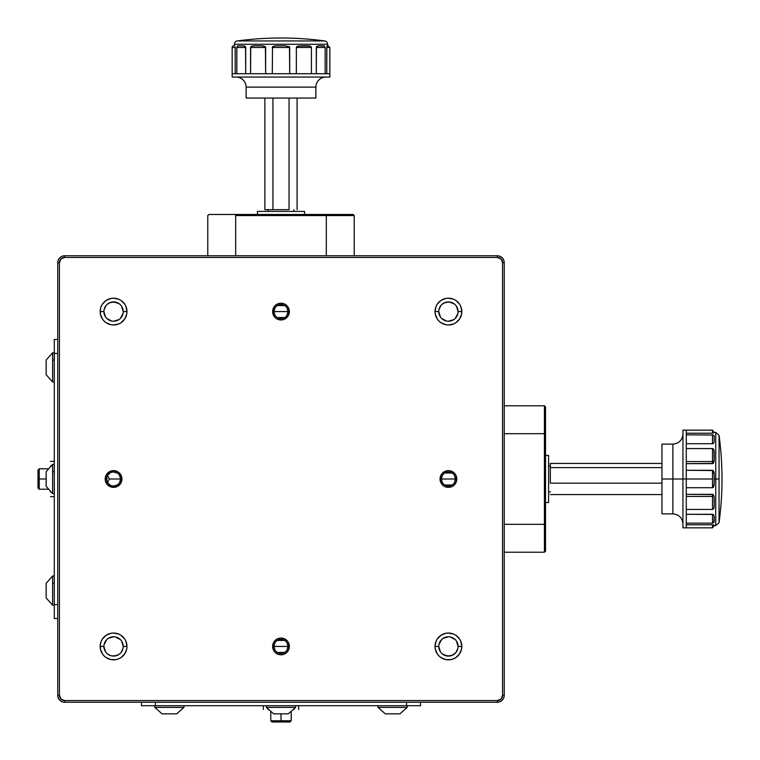<?xml version="1.0" encoding="UTF-8"?>
<svg xmlns="http://www.w3.org/2000/svg" width="760" height="760" viewBox="0 0 760 760"><rect width="100%" height="100%" fill="white"/><g stroke="black" fill="none" stroke-linecap="round" stroke-linejoin="round"><path stroke-width="1.14" d="M544.417 433.684L545.528 433.684L545.528 406.904L544.417 405.783L544.417 433.684L544.417 405.783L504.231 405.783L544.417 405.783L545.528 406.904L545.528 551.114L545.528 524.324L504.231 524.324L544.417 524.324L544.417 552.225L544.417 524.324L545.528 524.324L545.528 433.684L544.417 433.684L544.417 524.324L544.417 433.684L504.231 433.684L544.417 433.684M548.596 466.117L550.335 466.117L548.596 466.117M550.335 491.9L548.596 491.9L550.335 491.9M548.596 502.559L545.528 502.559L548.596 502.559L548.596 455.458L548.596 502.559M545.528 455.458L548.596 455.458L545.528 455.458M550.335 483.18L661.95 483.18L550.335 483.18L550.335 463.448L661.95 463.448L550.335 463.448L550.335 467.618L661.95 467.618L550.335 467.618L550.335 483.18M661.95 494.57L550.335 494.57L661.95 494.57M719.055 435.309L715.739 432.402L715.739 525.606L715.739 479.009L719.055 479.009L719.055 522.709L719.055 435.309C722.978 464.436 722.978 493.572 719.055 522.709L719.055 521.864L719.055 522.709L715.739 525.606L715.739 479.009L714.191 479.009L715.739 479.009L715.739 432.402L715.739 479.009L719.055 479.009L719.055 435.309L719.055 515.261M682.936 523.934C682.337 517.836 678.984 514.482 672.885 513.883L672.885 479.009L672.885 513.883L672.885 479.009L686.28 479.009L686.28 430.169L682.936 430.169L682.936 527.839L682.936 479.009L672.885 479.009L672.885 444.125L661.95 444.125L661.95 479.009L672.885 479.009L661.95 479.009L661.95 513.883L661.95 444.125M686.28 476.662L686.28 527.839L686.28 479.009L712.51 479.009L712.51 487.72L686.28 487.72L712.51 487.72L713.526 486.979L714.191 483.227L714.144 473.499L713.526 471.029L712.51 470.298L686.28 470.298L713.108 470.526L714.191 474.781L714.144 484.519L713.117 487.483L712.51 487.72L712.51 479.009L686.28 479.009L686.28 481.346M713.592 495.168L714.153 497.496M714.144 506.911L713.526 508.867L712.51 509.438L712.51 496.451L686.28 496.451L712.51 496.451L712.51 494.351L713.108 494.579L714.144 497.372L714.144 506.911L714.144 497.372L713.108 494.579L686.28 494.351L712.51 494.351L712.51 509.438L686.28 509.438L712.51 509.438L713.526 508.867L714.144 506.911M686.28 463.657L712.51 463.657L712.51 461.567L686.28 461.567L712.51 461.567L712.51 448.571L713.517 449.141L714.144 451.098L714.191 459.458L713.117 463.429L686.28 463.657M686.28 448.571L712.51 448.571L686.28 448.571M712.51 443.716L686.28 443.716L712.51 443.716L712.51 434.844L712.51 443.716L713.117 443.555L712.51 443.716M713.526 443.232L713.963 442.462L713.526 443.232M714.144 441.683L713.963 442.462L714.144 441.683M714.191 440.923L714.144 436.173L713.517 435.252M712.51 433.228L686.28 433.228L712.51 433.228L712.51 430.169L712.51 433.228L713.117 433.181L712.51 433.228M712.51 435.005L686.28 434.844M713.117 448.751L713.963 450.091L713.108 448.751M713.592 462.84L714.153 460.512M713.526 471.029L712.51 470.298L712.51 479.009L712.51 470.298M682.936 430.169L682.936 479.009L686.28 479.009L686.28 430.169L712.51 430.169L714.191 432.601M713.963 507.927L713.526 508.867M713.526 514.786L712.51 514.292L713.517 514.776L714.144 516.325L713.963 522.319L714.144 516.325L713.108 514.453L686.28 514.292L712.51 514.292L712.51 523.165L712.51 514.292M713.963 522.319L714.144 521.835M714.144 525.283L713.526 524.922M686.28 524.789L712.51 524.789L686.28 524.789M719.055 515.346L719.055 519.317M719.055 522.709L719.055 519.384M713.963 472.235L713.108 470.526M713.526 486.979L713.963 485.773M714.191 483.227L714.191 474.781M712.51 448.571L712.51 463.657L713.526 462.954L714.144 460.636L713.963 450.091M682.936 527.839L712.51 527.839L712.51 524.789L712.51 527.839L714.191 525.417M714.191 505.865L714.191 498.55M714.191 521.312L714.191 517.085M713.108 524.827L712.51 524.789M714.191 459.458L714.191 452.143M672.885 479.009L672.885 444.125L672.885 479.009M141.474 702.24L141.474 705.707L155.42 705.707L155.42 702.24L155.42 705.707L141.474 705.707L141.474 702.24M420.517 705.707L420.517 702.24L420.517 705.707L155.42 705.707L420.517 705.707M406.562 702.24L406.562 705.707L406.562 702.24M58.919 699.172L57.893 696.673L58.919 699.172L60.828 701.081L59.783 700.216M503.063 258.846L504.098 261.335L503.063 258.846L501.153 256.937L502.208 257.792M504.231 262.684L502.559 262.684L504.231 262.684A6.916 6.916 0 0 0 497.315 255.769L497.315 257.44A5.244 5.244 0 0 1 502.559 262.684L502.559 695.324L504.231 695.324L504.231 262.684L504.231 695.324A6.916 6.916 0 0 1 497.315 702.24A6.916 6.916 0 0 0 504.231 695.324L504.098 696.673L504.231 695.324L502.559 695.324A5.244 5.244 0 0 1 497.315 700.568L64.676 700.568L64.676 702.24A6.916 6.916 0 0 1 57.76 695.324A6.916 6.916 0 0 0 64.676 702.24L497.315 702.24L64.676 702.24L63.327 702.107L64.676 702.24L64.676 700.568A5.244 5.244 0 0 1 59.432 695.324L59.432 262.684L57.76 262.684L59.432 262.684A5.244 5.244 0 0 1 64.676 257.44L497.315 257.44L501.02 258.979L502.559 262.684L502.559 695.324L501.02 699.029L497.315 700.568L64.676 700.568L60.971 699.029L59.432 695.324L59.432 262.684L60.971 258.979L64.676 257.44L64.676 255.769A6.916 6.916 0 0 0 57.76 262.684L57.76 695.324L57.76 262.684A6.916 6.916 0 0 1 64.676 255.769L497.315 255.769A6.916 6.916 0 0 1 504.231 262.684L504.098 261.335M504.098 696.673L503.709 697.975L504.098 696.673M501.153 701.081L499.956 701.717L502.208 700.216L503.709 697.975M57.893 261.335L58.282 260.043L57.893 261.335M60.828 256.937L62.026 256.291L59.783 257.792L58.282 260.043M107.92 481.669L108.395 480.928L107.92 481.669M107.92 476.339L108.395 477.08L107.92 476.339M106.903 481.175L106.903 476.843M107.264 304.256L110.561 302.404L113.582 301.919L116.593 302.413L119.871 304.266M106.134 305.416L106.742 304.75M442.12 304.256L445.417 302.404L448.438 301.919L451.449 302.413L454.727 304.266M440.99 305.416L441.436 304.912M119.861 653.752L116.565 655.614L113.553 656.089L110.542 655.605L107.264 653.752M120.992 652.602L120.555 653.096M455.848 652.602L452.722 655.082L449.967 655.966L445.398 655.605L442.12 653.752M458.08 311.581A9.652 9.652 0 0 0 448.419 301.919A9.652 9.652 0 0 0 438.767 311.581L435.024 311.581A13.395 13.395 0 0 1 448.419 298.186A13.395 13.395 0 0 1 461.814 311.581L458.08 311.581A9.652 9.652 0 0 1 448.419 321.233A9.652 9.652 0 0 1 438.767 311.581A9.652 9.652 0 0 1 448.419 301.919A9.652 9.652 0 0 1 458.08 311.581L461.814 311.581L460.798 306.451L459.562 304.133L455.867 300.438L453.549 299.202L448.419 298.186L445.806 298.442L440.98 300.438L437.285 304.133L436.05 306.451L435.024 311.581L435.29 314.194L437.285 319.019L438.947 321.052L440.98 322.715L445.806 324.71L448.419 324.976L453.549 323.95L455.867 322.715L459.562 319.019L461.558 314.194L461.814 311.581A13.395 13.395 0 0 1 448.419 324.976A13.395 13.395 0 0 1 435.024 311.581L438.767 311.581A9.652 9.652 0 0 0 448.419 321.233A9.652 9.652 0 0 0 458.08 311.581L456.447 306.213M455.401 304.912L456.009 305.606L455.411 304.912M452.713 302.926L451.469 302.413M454.299 303.915L449.236 301.957M448.438 301.919L444.134 302.926M458.08 646.437A9.652 9.652 0 0 0 448.419 636.775A9.652 9.652 0 0 0 438.767 646.437L435.024 646.437A13.395 13.395 0 0 1 448.419 633.042A13.395 13.395 0 0 1 461.814 646.437L458.08 646.437A9.652 9.652 0 0 1 448.419 656.089A9.652 9.652 0 0 1 438.767 646.437A9.652 9.652 0 0 1 448.419 636.775A9.652 9.652 0 0 1 458.08 646.437L461.814 646.437L460.798 641.307L459.562 638.989L455.867 635.293L453.549 634.058L448.419 633.042L445.806 633.298L440.98 635.293L437.285 638.989L436.05 641.307L435.024 646.437L435.29 649.049L437.285 653.875L438.947 655.908L440.98 657.571L445.806 659.575L451.031 659.575L453.549 658.806L455.867 657.571L459.562 653.875L461.558 649.049L461.814 646.437A13.395 13.395 0 0 1 448.419 659.832A13.395 13.395 0 0 1 435.024 646.437L438.767 646.437A9.652 9.652 0 0 0 448.419 656.089A9.652 9.652 0 0 0 458.08 646.437L456.447 641.069M123.225 646.437A9.652 9.652 0 0 0 113.563 636.775A9.652 9.652 0 0 0 103.911 646.437L100.168 646.437A13.395 13.395 0 0 1 113.563 633.042A13.395 13.395 0 0 1 126.958 646.437L123.225 646.437A9.652 9.652 0 0 1 113.563 656.089A9.652 9.652 0 0 1 103.911 646.437A9.652 9.652 0 0 1 113.563 636.775A9.652 9.652 0 0 1 123.225 646.437L126.958 646.437L125.941 641.307L124.707 638.989L121.011 635.293L118.693 634.058L113.563 633.042L110.951 633.298L106.124 635.293L102.429 638.989L101.194 641.307L100.424 643.825L100.424 649.049L102.429 653.875L104.091 655.908L106.124 657.571L110.951 659.575L116.175 659.575L118.693 658.806L121.011 657.571L124.707 653.875L126.701 649.049L126.958 646.437A13.395 13.395 0 0 1 113.563 659.832A13.395 13.395 0 0 1 100.168 646.437L103.911 646.437A9.652 9.652 0 0 0 113.563 656.089A9.652 9.652 0 0 0 123.225 646.437L121.59 641.069M123.225 311.581A9.652 9.652 0 0 0 113.563 301.919A9.652 9.652 0 0 0 103.911 311.581L100.168 311.581A13.395 13.395 0 0 1 113.563 298.186A13.395 13.395 0 0 1 126.958 311.581L123.225 311.581A9.652 9.652 0 0 1 113.563 321.233A9.652 9.652 0 0 1 103.911 311.581A9.652 9.652 0 0 1 113.563 301.919A9.652 9.652 0 0 1 123.225 311.581L126.958 311.581L125.941 306.451L124.707 304.133L121.011 300.438L118.693 299.202L113.563 298.186L110.951 298.442L106.124 300.438L102.429 304.133L101.194 306.451L100.424 308.969L100.424 314.194L102.429 319.019L104.091 321.052L106.124 322.715L110.951 324.71L113.563 324.976L118.693 323.95L121.011 322.715L124.707 319.019L126.701 314.194L126.958 311.581A13.395 13.395 0 0 1 113.563 324.976A13.395 13.395 0 0 1 100.168 311.581L103.911 311.581A9.652 9.652 0 0 0 113.563 321.233A9.652 9.652 0 0 0 123.225 311.581L121.59 306.213M120.545 304.912L121.153 305.606L120.545 304.912M116.593 302.413L118.978 303.582L113.582 301.919L109.269 302.926M113.601 301.919L114.38 301.957M115.111 302.043L110.542 302.413L107.682 303.924M454.537 475.589L455.43 479.009A7.002 7.002 0 0 0 448.419 471.998A7.002 7.002 0 0 0 441.417 479.009L440.049 479.009A8.37 8.37 0 0 1 448.419 470.63A8.37 8.37 0 0 1 456.798 479.009L441.417 479.009A7.002 7.002 0 0 1 448.419 471.998A7.002 7.002 0 0 1 455.43 479.009L454.537 482.419M442.31 482.419L441.417 479.009L442.31 475.589M444.809 473.005L452.029 473.005M287.109 308.161L288.002 311.581A7.002 7.002 0 0 0 280.991 304.57A7.002 7.002 0 0 0 273.99 311.581L272.622 311.581A8.37 8.37 0 0 1 280.991 303.202A8.37 8.37 0 0 1 289.37 311.581L273.99 311.581A7.002 7.002 0 0 1 280.991 304.57A7.002 7.002 0 0 1 288.002 311.581L287.109 314.991M274.882 314.991L273.99 311.581L274.882 308.161M277.381 305.577L284.601 305.577M287.109 643.017L288.002 646.437A7.002 7.002 0 0 0 280.991 639.426A7.002 7.002 0 0 0 273.99 646.437L272.622 646.437A8.37 8.37 0 0 1 280.991 638.058A8.37 8.37 0 0 1 289.37 646.437L273.99 646.437A7.002 7.002 0 0 1 280.991 639.426A7.002 7.002 0 0 1 288.002 646.437L287.109 649.847M274.882 649.847L273.99 646.437L274.882 643.017M277.381 640.433L284.601 640.433M119.633 475.503L120.574 479.009A7.002 7.002 0 0 1 113.563 486.01A7.002 7.002 0 0 1 106.561 479.009A7.002 7.002 0 0 1 113.563 471.998A7.002 7.002 0 0 1 120.574 479.009A7.002 7.002 0 0 0 113.563 471.998A7.002 7.002 0 0 0 106.561 479.009L105.194 479.009A8.37 8.37 0 0 1 113.563 470.63A8.37 8.37 0 0 1 121.942 479.009L109.145 479.009L108.395 477.08L109.145 479.009L120.574 479.009L119.633 482.514M106.828 477.09L106.571 478.619M107.436 475.608L109.962 473.005M113.401 472.007L117.106 472.957M456.798 479.009L456.152 475.798L454.337 473.09L451.63 471.276L448.419 470.63L445.217 471.276L442.5 473.09L440.686 475.798L440.049 479.009L440.686 482.21L442.5 484.927L445.217 486.742L448.419 487.378L451.63 486.742L454.337 484.927L456.152 482.21L456.798 479.009A8.37 8.37 0 0 1 448.419 487.378A8.37 8.37 0 0 1 440.049 479.009L455.43 479.009A7.002 7.002 0 0 1 448.419 486.01A7.002 7.002 0 0 1 441.417 479.009A7.002 7.002 0 0 0 448.419 486.01A7.002 7.002 0 0 0 455.43 479.009L456.798 479.009M289.37 311.581L288.724 308.37L286.909 305.662L284.202 303.848L280.991 303.202L277.79 303.848L275.072 305.662L273.258 308.37L272.622 311.581L273.258 314.783L275.072 317.499L277.79 319.314L280.991 319.95L284.202 319.314L286.909 317.499L288.724 314.783L289.37 311.581A8.37 8.37 0 0 1 280.991 319.95A8.37 8.37 0 0 1 272.622 311.581L288.002 311.581A7.002 7.002 0 0 1 280.991 318.582A7.002 7.002 0 0 1 273.99 311.581A7.002 7.002 0 0 0 280.991 318.582A7.002 7.002 0 0 0 288.002 311.581L289.37 311.581M289.37 646.437L288.724 643.226L286.909 640.519L284.202 638.704L280.991 638.058L277.79 638.704L275.072 640.519L273.258 643.226L272.622 646.437L273.258 649.639L275.072 652.356L277.79 654.17L280.991 654.806L284.202 654.17L286.909 652.356L288.724 649.639L289.37 646.437A8.37 8.37 0 0 1 280.991 654.806A8.37 8.37 0 0 1 272.622 646.437L288.002 646.437A7.002 7.002 0 0 1 280.991 653.438A7.002 7.002 0 0 1 273.99 646.437A7.002 7.002 0 0 0 280.991 653.438A7.002 7.002 0 0 0 288.002 646.437L289.37 646.437M106.561 479.009A7.002 7.002 0 0 0 113.563 486.01A7.002 7.002 0 0 0 120.574 479.009L121.942 479.009L121.78 477.375L119.481 473.09L116.774 471.276L113.563 470.63L108.918 472.045L105.83 475.798L105.355 480.643L107.644 484.927L111.929 487.217L116.774 486.742L120.526 483.654L121.942 479.009A8.37 8.37 0 0 1 113.563 487.378A8.37 8.37 0 0 1 105.194 479.009L106.561 479.009L106.856 481.004M57.76 695.324L59.432 695.324L57.76 695.324L57.893 696.673M60.828 701.081L63.327 702.107M64.676 255.769L64.676 257.44L497.315 257.44L497.315 255.769L64.676 255.769L62.026 256.291M497.315 702.24L497.315 700.568L497.315 702.24L499.956 701.717M501.153 256.937L498.664 255.901M109.069 479.541L109.145 479.009L109.069 479.541M108.395 480.928L108.879 480.035L108.395 480.928M117.106 485.051L113.401 486.01M109.962 485.013L107.436 482.401M284.601 652.431L277.381 652.431M284.601 317.575L277.381 317.575M452.029 485.003L444.809 485.003M106.58 653.106L105.972 652.403L106.58 653.096M110.542 655.605L113.553 656.089L117.857 655.082M113.525 656.089L112.746 656.051M112.024 655.966L116.593 655.605L119.453 654.094M441.436 653.106L440.828 652.403L441.436 653.096M443.004 654.426L445.379 655.595M442.548 654.094L447.602 656.051M446.88 655.966L451.43 655.614L454.309 654.094M123.034 648.318L121.058 652.526M105.535 651.795L103.911 646.437M104.101 644.547L106.742 639.606M108.205 638.409L113.563 636.775M115.453 636.966L120.394 639.606M123.034 313.462L120.394 318.402M118.93 319.608L113.563 321.233M111.682 321.043L106.742 318.402M105.535 316.939L103.911 311.581M104.101 309.69L106.077 305.491M457.89 313.462L455.249 318.402M453.786 319.608L448.419 321.233M446.538 321.043L441.598 318.402M440.391 316.939L438.767 311.581M438.957 309.69L440.933 305.491M449.967 302.043L445.398 302.413L442.538 303.924M457.89 648.318L455.914 652.526M440.391 651.795L438.767 646.437M438.957 644.547L441.598 639.606M443.061 638.409L448.419 636.775M450.309 636.966L455.249 639.606M454.727 653.752L455.411 653.096M448.438 656.089L452.741 655.072M453.824 303.572L452.722 302.936M107.264 304.266L106.58 304.912L107.264 304.266M119.444 303.915L118.968 303.572M54.292 618.526L57.76 618.526L54.292 618.526L54.292 353.438L57.76 353.438L54.292 353.438L54.292 618.526M57.76 339.483L54.292 339.483L54.292 353.438L54.292 339.483L57.76 339.483M57.76 604.58L54.292 604.58L57.76 604.58M353.096 214.472L354.217 215.583L354.217 255.769L354.217 215.583L326.315 215.583L326.315 255.769L326.315 214.472L353.096 214.472L235.676 214.472L326.315 214.472L326.315 215.583L354.217 215.583L353.096 214.472M235.676 215.583L326.315 215.583L235.676 215.583L235.676 214.472L235.676 255.769L235.676 215.583M208.886 214.472L235.676 214.472L208.886 214.472L207.774 215.583L207.774 255.769M268.099 211.403L268.099 209.665L268.099 211.403M293.882 209.665L293.882 211.403L293.882 209.665M304.541 211.403L304.541 214.472L304.541 211.403L257.44 211.403L304.541 211.403M257.44 214.472L257.44 211.403L257.44 214.472M289.047 209.665L289.047 98.049L289.047 209.665L264.879 209.665L264.879 98.049L264.879 209.665L272.935 209.665L272.935 98.049L272.935 209.665L289.047 209.665M297.103 98.049L297.103 209.665L297.103 98.049M324.691 40.945L237.291 40.945A3.344 3.344 0 0 0 234.393 44.261L327.598 44.261A3.344 3.344 0 0 0 324.691 40.945C295.564 37.021 266.427 37.021 237.291 40.945L324.691 40.945M236.065 77.064A10.041 10.041 0 0 1 246.116 87.115L246.116 98.049L315.875 98.049L315.875 87.115A10.041 10.041 0 0 1 325.916 77.064A10.041 10.041 0 0 0 315.875 87.115L246.116 87.115A10.041 10.041 0 0 0 236.065 77.064M245.223 46.483L242.915 45.809L245.223 46.483L245.708 47.49L236.835 47.49A1.672 1.672 0 0 1 237.775 45.98L238.688 45.809L237.291 46.407M232.161 47.49A1.672 1.672 0 0 1 233.833 45.809L233.833 45.809A1.672 1.672 0 0 0 232.161 47.49L235.21 47.49L235.21 73.72L235.173 46.892L235.21 47.49L232.161 47.49L232.161 77.064L329.83 77.064L329.83 73.72L232.161 73.72L329.83 73.72L329.83 77.064L232.161 77.064L232.161 73.72M324.311 46.037L318.316 45.857L316.445 46.883L316.284 73.72L316.284 47.49L325.156 47.49L325.156 73.72L325.156 47.49L316.284 47.49L316.768 46.483L319.077 45.809L323.827 45.857L324.995 47.49M329.83 47.49L329.83 73.72L329.83 47.49L326.772 47.49L327.398 45.809L326.819 46.883L326.772 73.72L326.772 47.49L329.83 47.49L328.149 45.809L327.104 46.037L326.772 47.49L326.904 46.474M310.859 46.483L309.909 46.037L311.429 47.49L311.429 73.72L311.429 47.49L296.343 47.49L297.046 46.483L300.542 45.809L308.902 45.857L310.859 46.474L311.429 47.49L309.947 46.046M296.343 73.72L296.343 47.49L296.343 73.72M289.702 47.49L289.702 73.72L289.474 46.892L289.702 47.49L272.279 47.49L273.02 46.483L275.481 45.857L285.219 45.809L289.465 46.883L285.219 45.809L275.481 45.857L272.517 46.883L272.279 73.72L272.517 46.883L272.279 47.49L289.702 47.49L288.971 46.483L289.702 47.49M265.648 47.49L265.648 73.72L265.42 46.892L265.648 47.49L250.562 47.49L252.073 46.037L254.134 45.809L262.627 45.857L265.42 46.883L263.805 46.037L265.648 47.49L264.945 46.474L261.449 45.809L253.09 45.857L250.743 46.883L250.562 73.72L250.562 47.49L265.648 47.49M237.775 45.98A1.672 1.672 0 0 0 236.835 47.49L245.708 47.49L245.708 73.72L245.547 46.883M244.444 46.037L245.214 46.474L244.444 46.037M234.393 44.261L234.393 45.809L234.393 44.261L327.598 44.261L327.598 45.809L327.598 44.261M251.133 46.474L252.083 46.037L251.133 46.474M296.571 46.883L296.343 47.49L296.571 46.883M298.186 46.037L296.343 47.49L311.429 47.49M309.909 46.037L298.176 46.037M246.116 98.049L315.875 98.049L315.875 87.115L246.116 87.115L246.116 98.049M326.772 47.49L326.819 46.883M243.675 45.857L238.222 45.847M318.316 45.857L316.768 46.483L316.284 47.49L316.768 46.474M273.02 46.474L272.517 46.892M234.583 45.809L233.833 45.809M250.743 46.892L250.562 47.49M261.449 45.809L254.134 45.809M289.465 46.883L288.971 46.474M285.219 45.809L276.773 45.809M307.857 45.809L300.542 45.809M323.827 45.857L319.077 45.809M39.225 479.009L39.225 489.221L39.225 479.009L38 479.009L38 487.986L38 479.009L39.225 479.009L39.225 468.796L39.225 479.009L46.151 479.009L39.225 479.009M38 470.022L38 479.009L38 470.022L39.225 468.796L47.87 468.796M50.502 466.535L50.502 465.947M50.502 492.062L50.502 491.473M280.991 720.774L291.203 720.774L280.991 720.774L280.991 722L289.978 722L280.991 722L280.991 720.774L270.778 720.774L280.991 720.774L280.991 713.849L280.991 720.774M272.013 722L280.991 722L272.013 722L270.778 720.774L270.778 712.13M268.527 709.498L267.938 709.498M294.053 709.498L293.464 709.498M377.995 705.707L377.995 707.38L407.236 707.38L407.236 705.707L407.236 707.38L377.995 707.38L377.995 705.707M399.779 713.849L385.301 713.849L399.921 713.849L407.236 707.38M388.255 713.849L391.191 713.849M385.443 713.849L386.536 713.849M392.616 713.849L395.409 713.849M387.02 705.707L398.212 705.707M266.37 705.707L266.37 707.38L295.611 707.38L295.611 705.707L295.611 707.38L266.37 707.38L266.37 705.707M288.163 713.849L273.685 713.849L288.306 713.849L295.611 707.38M276.64 713.849L279.566 713.849M273.828 713.849L274.911 713.849M280.991 713.849L283.793 713.849M275.395 705.707L286.587 705.707M154.755 705.707L154.755 707.38L183.996 707.38L183.996 705.707L183.996 707.38L154.755 707.38L154.755 705.707M176.548 713.849L162.06 713.849L176.691 713.849L183.996 707.38M165.024 713.849L167.95 713.849M162.203 713.849L163.295 713.849M169.375 713.849L172.168 713.849M163.78 705.707L174.971 705.707M52.62 604.751L52.62 583.309L54.292 583.309L52.62 583.309L52.62 605.245L54.292 605.245M46.151 597.873L46.151 583.328L46.151 597.92L52.62 605.245M46.151 586.274L46.151 592.515M46.151 590.149L46.151 585.124M46.151 597.179L46.151 596.429M46.151 583.309L52.62 576.004L52.62 583.309L52.62 576.128M54.292 585.922L54.292 597.094M52.62 493.126L52.62 471.694L54.292 471.694L52.62 471.694L52.62 493.63L54.292 493.63M46.151 486.257L46.151 471.713L46.151 486.305L52.62 493.63M46.151 474.648L46.151 480.899M46.151 478.524L46.151 473.508M46.151 485.564L46.151 484.804M54.292 464.388L52.62 464.388L52.62 471.694L52.62 464.512M54.292 474.306L54.292 485.469M52.62 381.51L52.62 360.078L54.292 360.078L52.62 360.078L52.62 382.005L54.292 382.005M46.151 374.632L46.151 360.088L46.151 374.68L52.62 382.014M46.151 360.468L46.151 361.893L46.151 360.088L52.62 352.763L52.62 360.078L52.62 352.887M46.151 363.033L46.151 369.284M46.151 366.909L46.151 361.893M46.151 373.948L46.151 373.188M54.292 362.691L54.292 373.853M504.231 552.225L544.417 552.225L545.528 551.114M714.191 432.402L715.739 432.402M715.739 525.606L714.191 525.606M672.885 513.883L661.95 513.883M686.28 523.165L712.51 523.165L714.02 522.225M714.02 435.793L712.51 434.844M672.885 444.125C678.984 443.526 682.337 440.183 682.936 434.083M236.835 73.72L236.835 47.49M325.156 47.49L324.206 45.98M38 487.986L39.225 489.221L47.87 489.221M54.292 461.367L50.502 461.367M54.292 496.641L50.502 496.641M289.978 722L291.203 720.774L291.203 712.13M263.359 705.707L263.359 709.498M298.632 705.707L298.632 709.498M385.301 713.849L377.995 707.38M273.685 713.849L266.37 707.38M162.06 713.849L154.755 707.38M54.292 576.004L52.62 576.004M46.151 471.694L52.62 464.379M54.292 352.763L52.62 352.763"/></g></svg>
